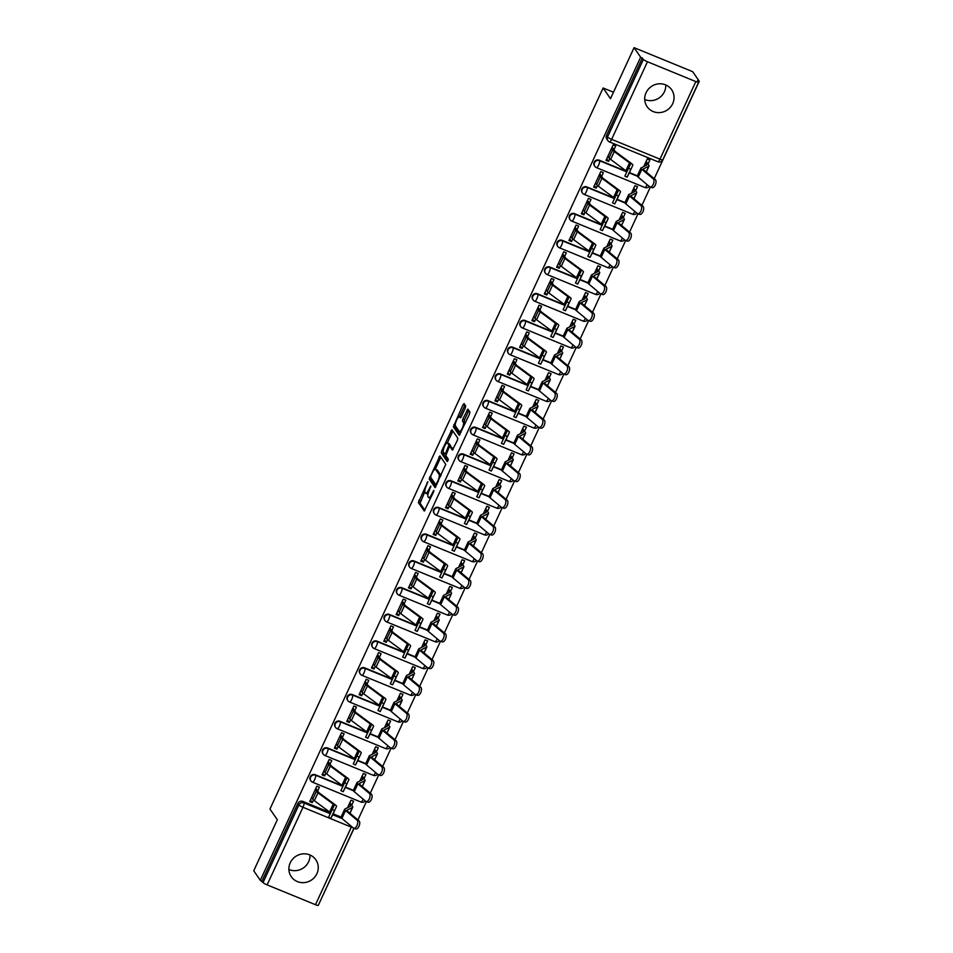 <?xml version="1.0" encoding="UTF-8"?>
<svg xmlns="http://www.w3.org/2000/svg" width="953" height="953" viewBox="0 0 953 953"><rect width="100%" height="100%" fill="white"/><g stroke="black" fill="none" stroke-linecap="round" stroke-linejoin="round"><path stroke-width="1.43" d="M427.837 481.658L418.355 502.517L424.264 511.058L433.555 491.927L433.829 490.39L432.031 493.583A6.004 1.549 -67.7 0 1 428.719 497.633A6.004 1.549 -67.7 0 1 428.505 497.454L428.016 496.751A6.004 1.549 -67.7 0 1 429.469 489.854L430.851 486.042L429.017 489.199A6.004 1.549 -67.7 0 1 425.693 493.249A6.004 1.549 -67.7 0 1 425.491 493.07L425.002 492.367A6.004 1.549 -67.7 0 1 426.456 485.482L427.837 481.658M646.051 92.751A14.914 14.2 145.5 0 0 647.099 106.665A14.914 14.2 145.5 0 0 660.453 112.537A14.914 14.2 145.5 0 0 672.699 103.674A14.914 14.2 145.5 0 0 671.662 89.761A14.914 14.2 145.5 0 0 658.297 83.876A14.914 14.2 145.5 0 0 646.051 92.751M665.79 84.948A14.914 14.2 -34.5 0 1 664.444 91.679A14.914 14.2 -34.5 0 1 644.705 99.469M290.248 862.787A14.914 14.2 145.5 0 0 291.284 876.7A14.914 14.2 145.5 0 0 304.65 882.573A14.914 14.2 145.5 0 0 316.896 873.71A14.914 14.2 145.5 0 0 315.848 859.797A14.914 14.2 145.5 0 0 302.494 853.912A14.914 14.2 145.5 0 0 290.248 862.787M309.987 854.984A14.914 14.2 -34.5 0 1 308.641 861.715A14.914 14.2 -34.5 0 1 288.902 869.505M465.255 408.122L465.707 405.966L464.075 403.584L462.967 404.799L453.354 426.789L459.263 435.318L469.46 414.221L469.912 412.065L467.863 409.135L462.908 418.891L462.455 421.047L463.444 422.465A5.015 1.298 -67.7 0 1 462.396 427.849A5.015 1.298 -67.7 0 1 459.453 431.614A5.015 1.298 -67.7 0 1 459.286 431.459L455.439 425.884A5.015 1.298 -67.7 0 1 456.475 420.499A5.015 1.298 -67.7 0 1 459.417 416.735A5.015 1.298 -67.7 0 1 459.596 416.89L460.299 417.867L461.335 416.604L465.255 408.122M260.312 880.334L253.736 870.78L277.323 819.747L269.961 809.037L603.13 87.986L610.492 98.683L634.079 47.65L640.654 57.204L260.312 880.334L263.052 882.526L298.897 804.94A3.824 3.645 -34.5 0 1 303.9 802.914L330.25 813.707M439.917 455.868L429.195 479.073L435.104 487.602L445.754 464.349L439.917 455.868M441.727 450.769L451.925 429.672L457.833 438.213L457.38 440.357L452.425 450.114L449.923 446.564L448.887 447.827L445.837 455.617L448.303 459.191L447.255 461.586L441.275 452.925L441.727 450.769L443.205 451.377M634.079 47.65L692.688 71.678L699.264 81.231L654.223 178.688M318.779 904.302L354.051 828.336M357.935 819.925L366.393 801.616M370.276 793.206L378.746 774.896M382.629 766.486L391.087 748.176M394.971 739.766L403.429 721.457M407.312 713.047L415.782 694.737M419.665 686.327L428.123 668.017M432.007 659.619L440.465 641.298M444.348 632.899L452.818 614.59M456.701 606.179L465.159 587.87M469.043 579.46L477.501 561.15M481.384 552.74L489.854 534.43M493.737 526.02L502.195 507.711M506.079 499.301L514.537 480.991M518.432 472.581L526.89 454.271M530.773 445.873L539.231 427.552M543.115 419.153L551.584 400.832M555.468 392.433L563.926 374.124M567.809 365.714L576.267 347.404M580.151 338.994L588.62 320.684M592.504 312.274L600.962 293.965M604.845 285.555L613.303 267.245M617.187 258.835L625.656 240.525M629.54 232.115L637.998 213.806M641.881 205.407L650.339 187.086M640.654 57.204L643.394 59.396A3.824 0.619 24.8 0 0 647.468 61.754L695.821 81.577A3.824 0.619 24.8 0 0 698.632 82.22A3.824 0.619 24.8 0 0 698.573 82.018L697.548 80.528L699.264 81.231M262.027 881.037L297.872 803.45A3.824 3.645 -34.5 0 1 302.875 801.425L330.417 812.718M333.121 813.826L341.043 817.066M318.231 905.147A3.824 0.619 -155.2 0 1 318.29 905.35A3.824 0.619 -155.2 0 1 315.479 904.707L267.126 884.884A3.824 0.619 -155.2 0 1 263.052 882.526M351.705 805.273L353.563 801.223L351.002 800.175L347.5 807.751M317.683 790.919L319.398 787.214L316.837 786.165L309.713 801.58L312.274 802.629L310.452 799.984M330.036 764.199L331.739 760.494L329.178 759.446L322.054 774.86L324.616 775.909L322.793 773.264M364.046 778.553L365.916 774.503L363.355 773.455L359.853 781.031M342.377 737.479L344.093 733.774L341.531 732.726L334.408 748.141L336.969 749.189L335.146 746.544M376.387 751.834L378.258 747.783L375.696 746.735L372.194 754.311M354.719 710.759L356.434 707.055L353.873 706.006L346.749 721.421L349.31 722.469L347.488 719.825M388.741 725.114L390.611 721.064L388.038 720.015L384.536 727.604M367.072 684.04L368.775 680.347L366.214 679.286L359.09 694.701L361.663 695.761L359.829 693.105M401.082 698.394L402.952 694.356L400.391 693.296L396.889 700.884M379.413 657.332L381.129 653.627L378.567 652.567L371.444 667.982L374.005 669.042L372.182 666.385M413.423 671.674L415.294 667.636L412.732 666.588L409.23 674.164M391.766 630.612L393.47 626.907L390.909 625.859L383.785 641.274L386.346 642.322L384.524 639.666M425.777 644.955L427.647 640.916L425.074 639.868L421.571 647.444M404.108 603.892L405.823 600.187L403.25 599.139L396.126 614.554L398.699 615.602L396.877 612.946M438.118 618.247L439.988 614.197L437.427 613.148L433.925 620.725M416.449 577.173L418.164 573.468L415.603 572.419L408.48 587.834L411.041 588.883L409.218 586.238M450.459 591.527L452.33 587.477L449.768 586.429L446.266 594.005M428.802 550.453L430.506 546.748L427.945 545.7L420.821 561.114L423.382 562.163L421.56 559.518M462.813 564.807L464.683 560.757L462.122 559.709L458.619 567.285M441.144 523.733L442.859 520.028L440.286 518.98L433.174 534.395L435.735 535.443L433.913 532.798M475.154 538.088L477.024 534.037L474.463 532.989L470.961 540.565M453.485 497.013L455.2 493.309L452.639 492.26L445.516 507.675L448.077 508.723L446.254 506.079M487.495 511.368L489.365 507.318L486.804 506.269L483.302 513.858M465.838 470.294L467.542 466.589L464.981 465.541L457.857 480.955L460.418 482.004L458.596 479.359M499.849 484.648L501.719 480.61L499.158 479.55L495.655 487.138M478.18 443.574L479.895 439.881L477.334 438.821L470.21 454.236L472.771 455.296L470.949 452.639M512.19 457.928L514.06 453.89L511.499 452.83L507.997 460.418M490.521 416.866L492.236 413.161L489.675 412.113L482.552 427.516L485.113 428.576L483.29 425.92M524.543 431.209L526.401 427.17L523.84 426.122L520.338 433.698M502.874 390.146L504.578 386.441L502.017 385.393L494.893 400.808L497.454 401.856L495.631 399.2M536.884 404.501L538.755 400.451L536.194 399.402L532.691 406.979M515.216 363.427L516.931 359.722L514.37 358.673L507.246 374.088L509.807 375.137L507.985 372.48M549.226 377.781L551.096 373.731L548.535 372.683L545.033 380.259M527.557 336.707L529.272 333.002L526.711 331.954L519.588 347.368L522.149 348.417L520.326 345.772M561.579 351.061L563.449 347.011L560.876 345.963L557.374 353.539M539.91 309.987L541.614 306.282L539.053 305.234L531.929 320.649L534.502 321.697L532.667 319.052M573.92 324.342L575.791 320.291L573.229 319.243L569.727 326.819M552.252 283.267L553.967 279.563L551.406 278.514L544.282 293.929L546.843 294.977L545.021 292.333M586.262 297.622L588.132 293.572L585.571 292.523L582.069 300.1M564.605 256.548L566.308 252.843L563.747 251.795L556.623 267.209L559.185 268.258L557.362 265.613M598.615 270.902L600.485 266.852L597.912 265.804L594.41 273.392M576.946 229.828L578.662 226.135L576.088 225.075L568.965 240.49L571.538 241.55L569.715 238.893M610.956 244.182L612.827 240.144L610.265 239.084L606.763 246.672M589.288 203.12L591.003 199.415L588.442 198.355L581.318 213.77L583.879 214.83L582.057 212.174M623.298 217.463L625.168 213.424L622.607 212.376L619.105 219.952M601.641 176.4L603.344 172.696L600.783 171.647L593.659 187.062L596.221 188.11L594.398 185.454M635.651 190.743L637.521 186.705L634.96 185.656L631.458 193.233M613.982 149.681L615.698 145.976L613.124 144.927L606.013 160.342L608.574 161.391L606.751 158.734M599.175 160.187L599.532 160.712A3.824 0.989 112.3 0 1 598.615 165.095A3.824 0.989 112.3 0 1 596.495 167.668A3.824 0.989 112.3 0 1 596.364 167.561A3.824 3.645 -34.5 0 1 594.803 166.31L594.434 165.774A3.824 3.645 145.5 0 1 599.175 160.187L626.717 171.48M629.409 172.588L637.331 175.828M586.822 186.907L587.191 187.431A3.824 0.989 112.3 0 1 586.262 191.815A3.824 0.989 112.3 0 1 584.153 194.388A3.824 0.989 112.3 0 1 584.022 194.281A3.824 3.645 -34.5 0 1 582.45 193.018L582.092 192.494A3.824 3.645 145.5 0 1 586.822 186.907L614.363 198.188M617.067 199.296L624.989 202.548M574.48 213.615L574.838 214.151A3.824 0.989 112.3 0 1 573.92 218.535A3.824 0.989 112.3 0 1 571.812 221.108A3.824 0.989 112.3 0 1 571.681 221.001A3.824 3.645 -34.5 0 1 570.108 219.738L569.751 219.214A3.824 3.645 145.5 0 1 574.48 213.615L602.022 224.908M604.726 226.016L612.648 229.268M562.127 240.335L562.496 240.871A3.824 0.989 112.3 0 1 561.579 245.255A3.824 0.989 112.3 0 1 559.459 247.828A3.824 0.989 112.3 0 1 559.328 247.72A3.824 3.645 -34.5 0 1 557.767 246.458L557.398 245.934A3.824 3.645 145.5 0 1 562.127 240.335L589.681 251.628M592.373 252.736L600.295 255.988M549.786 267.054L550.155 267.579A3.824 0.989 112.3 0 1 549.226 271.974A3.824 0.989 112.3 0 1 547.117 274.547A3.824 0.989 112.3 0 1 546.986 274.44A3.824 3.645 -34.5 0 1 545.414 273.177L545.056 272.653A3.824 3.645 145.5 0 1 549.786 267.054L577.327 278.347M580.032 279.455L587.953 282.707M537.444 293.774L537.802 294.298A3.824 0.989 112.3 0 1 536.884 298.694A3.824 0.989 112.3 0 1 534.776 301.267A3.824 0.989 112.3 0 1 534.645 301.148A3.824 3.645 -34.5 0 1 533.072 299.897L532.715 299.373A3.824 3.645 145.5 0 1 537.444 293.774L564.986 305.067M567.69 306.175L575.612 309.427M525.091 320.494L525.46 321.018A3.824 0.989 112.3 0 1 524.543 325.402A3.824 0.989 112.3 0 1 522.423 327.987A3.824 0.989 112.3 0 1 522.292 327.868A3.824 3.645 -34.5 0 1 520.731 326.617L520.362 326.081A3.824 3.645 145.5 0 1 525.091 320.494L552.633 331.787M555.337 332.895L563.259 336.135M512.75 347.214L513.119 347.738A3.824 0.989 112.3 0 1 512.19 352.122A3.824 0.989 112.3 0 1 510.081 354.707A3.824 0.989 112.3 0 1 509.95 354.587A3.824 3.645 -34.5 0 1 508.378 353.337L508.02 352.801A3.824 3.645 145.5 0 1 512.75 347.214L540.291 358.507M542.996 359.615L550.917 362.855M500.408 373.933L500.766 374.458A3.824 0.989 112.3 0 1 499.849 378.841A3.824 0.989 112.3 0 1 497.74 381.426A3.824 0.989 112.3 0 1 497.597 381.307A3.824 3.645 -34.5 0 1 496.036 380.056L495.667 379.52A3.824 3.645 145.5 0 1 500.408 373.933L527.95 385.226M530.642 386.334L538.576 389.574M488.055 400.653L488.424 401.177A3.824 0.989 112.3 0 1 487.495 405.561A3.824 0.989 112.3 0 1 485.387 408.134A3.824 0.989 112.3 0 1 485.256 408.027A3.824 3.645 -34.5 0 1 483.695 406.764L483.326 406.24A3.824 3.645 145.5 0 1 488.055 400.653L515.597 411.946M518.301 413.042L526.223 416.294M475.714 427.361L476.071 427.897A3.824 0.989 112.3 0 1 475.154 432.281A3.824 0.989 112.3 0 1 473.045 434.854A3.824 0.989 112.3 0 1 472.914 434.747A3.824 3.645 -34.5 0 1 471.342 433.484L470.985 432.96A3.824 3.645 145.5 0 1 475.714 427.361L503.255 438.654M505.96 439.762L513.881 443.014M463.372 454.081L463.73 454.617A3.824 0.989 112.3 0 1 462.813 459.001A3.824 0.989 112.3 0 1 460.704 461.574A3.824 0.989 112.3 0 1 460.561 461.466A3.824 3.645 -34.5 0 1 459.001 460.204L458.631 459.68A3.824 3.645 145.5 0 1 463.372 454.081L490.914 465.374M493.606 466.482L501.528 469.734M451.019 480.8L451.388 481.336A3.824 0.989 112.3 0 1 450.459 485.72A3.824 0.989 112.3 0 1 448.351 488.293A3.824 0.989 112.3 0 1 448.22 488.186A3.824 3.645 -34.5 0 1 446.659 486.923L446.29 486.399A3.824 3.645 145.5 0 1 451.019 480.8L478.561 492.093M481.265 493.201L489.187 496.453M438.678 507.52L439.035 508.044A3.824 0.989 112.3 0 1 438.118 512.44A3.824 0.989 112.3 0 1 436.009 515.013A3.824 0.989 112.3 0 1 435.878 514.906A3.824 3.645 -34.5 0 1 434.306 513.643L433.949 513.119A3.824 3.645 145.5 0 1 438.678 507.52L466.22 518.813M468.924 519.921L476.845 523.173M426.336 534.24L426.694 534.764A3.824 0.989 112.3 0 1 425.777 539.148A3.824 0.989 112.3 0 1 423.656 541.733A3.824 0.989 112.3 0 1 423.525 541.614A3.824 3.645 -34.5 0 1 421.965 540.363L421.595 539.839A3.824 3.645 145.5 0 1 426.336 534.24L453.878 545.533M456.57 546.641L464.492 549.893M413.983 560.96L414.352 561.484A3.824 0.989 112.3 0 1 413.423 565.868A3.824 0.989 112.3 0 1 411.315 568.453A3.824 0.989 112.3 0 1 411.184 568.333A3.824 3.645 -34.5 0 1 409.611 567.083L409.254 566.547A3.824 3.645 145.5 0 1 413.983 560.96L441.525 572.253M444.229 573.361L452.151 576.601M401.642 587.679L401.999 588.204A3.824 0.989 112.3 0 1 401.082 592.587A3.824 0.989 112.3 0 1 398.973 595.172A3.824 0.989 112.3 0 1 398.842 595.053A3.824 3.645 -34.5 0 1 397.27 593.802L396.913 593.266A3.824 3.645 145.5 0 1 401.642 587.679L429.184 598.972M431.888 600.08L439.809 603.32M389.289 614.399L389.658 614.923A3.824 0.989 112.3 0 1 388.741 619.307A3.824 0.989 112.3 0 1 386.62 621.88A3.824 0.989 112.3 0 1 386.489 621.773A3.824 3.645 -34.5 0 1 384.929 620.51L384.559 619.986A3.824 3.645 145.5 0 1 389.289 614.399L416.842 625.692M419.534 626.8L427.456 630.04M376.947 641.119L377.317 641.643A3.824 0.989 112.3 0 1 376.387 646.027A3.824 0.989 112.3 0 1 374.279 648.6A3.824 0.989 112.3 0 1 374.148 648.493A3.824 3.645 -34.5 0 1 372.575 647.23L372.218 646.706A3.824 3.645 145.5 0 1 376.947 641.119L404.489 652.4M407.193 653.508L415.115 656.76M364.606 667.827L364.963 668.363A3.824 0.989 112.3 0 1 364.046 672.747A3.824 0.989 112.3 0 1 361.937 675.32A3.824 0.989 112.3 0 1 361.806 675.212A3.824 3.645 -34.5 0 1 360.234 673.95L359.877 673.426A3.824 3.645 145.5 0 1 364.606 667.827L392.148 679.12M394.852 680.228L402.774 683.48M352.253 694.546L352.622 695.082A3.824 0.989 112.3 0 1 351.705 699.466A3.824 0.989 112.3 0 1 349.584 702.039A3.824 0.989 112.3 0 1 349.453 701.932A3.824 3.645 -34.5 0 1 347.893 700.669L347.523 700.145A3.824 3.645 145.5 0 1 352.253 694.546L379.794 705.839M382.498 706.947L390.42 710.199M339.911 721.266L340.281 721.79A3.824 0.989 112.3 0 1 339.351 726.186A3.824 0.989 112.3 0 1 337.243 728.759A3.824 0.989 112.3 0 1 337.112 728.652A3.824 3.645 -34.5 0 1 335.539 727.389L335.182 726.865A3.824 3.645 145.5 0 1 339.911 721.266L367.453 732.559M370.157 733.667L378.079 736.919M327.57 747.986L327.927 748.51A3.824 0.989 112.3 0 1 327.01 752.906A3.824 0.989 112.3 0 1 324.902 755.479A3.824 0.989 112.3 0 1 324.759 755.36A3.824 3.645 -34.5 0 1 323.198 754.109L322.829 753.585A3.824 3.645 145.5 0 1 327.57 747.986L355.112 759.279M357.804 760.387L365.738 763.639M315.217 774.706L315.586 775.23A3.824 0.989 112.3 0 1 314.657 779.614A3.824 0.989 112.3 0 1 312.548 782.199A3.824 0.989 112.3 0 1 312.417 782.079A3.824 3.645 -34.5 0 1 310.857 780.829L310.487 780.293A3.824 3.645 145.5 0 1 315.217 774.706L342.758 785.999M345.462 787.107L353.384 790.347M603.13 87.986L613.482 92.227M647.992 164.035L649.863 159.985L647.301 158.937L643.799 166.513M312.274 802.629L313.489 800.008M642.37 57.907L606.513 135.493A3.824 3.645 145.5 0 0 606.787 139.055L607.811 140.544A3.824 3.645 -34.5 0 1 607.537 136.982L643.394 59.396M324.616 775.909L325.831 773.288M336.969 749.189L338.184 746.568M349.31 722.469L350.525 719.849M361.663 695.761L362.867 693.129M374.005 669.042L375.22 666.409M386.346 642.322L387.561 639.689M398.699 615.602L399.903 612.982M411.041 588.883L412.256 586.262M423.382 562.163L424.597 559.542M435.735 535.443L436.939 532.822M448.077 508.723L449.292 506.103M460.418 482.004L461.633 479.383M472.771 455.296L473.986 452.663M485.113 428.576L486.328 425.943M497.454 401.856L498.669 399.236M509.807 375.137L511.022 372.516M522.149 348.417L523.364 345.796M534.502 321.697L535.705 319.076M546.843 294.977L548.058 292.357M559.185 268.258L560.4 265.637M571.538 241.55L572.741 238.917M583.879 214.83L585.094 212.197M596.221 188.11L597.436 185.478M608.574 161.391L609.777 158.77M427.194 493.773A6.004 1.549 -67.7 0 0 427.409 493.952A6.004 1.549 -67.7 0 0 428.088 493.785M424.812 491.772L420.07 503.22L424.99 510.379M431.185 478.025L430.899 479.764L435.831 486.923M440.834 457.202L435.247 469.21M430.959 475.726L430.637 477.239L435.759 484.684L437.665 481.396A6.004 1.549 -67.7 0 0 439.107 474.511L435.604 469.412A6.004 1.549 -67.7 0 0 435.402 469.245A6.004 1.549 -67.7 0 0 432.078 473.284L430.959 475.726M441.001 475.797A6.004 1.549 -67.7 0 0 440.822 475.202L439.107 474.511M435.402 469.245L437.105 469.936A6.004 1.549 -67.7 0 1 437.32 470.115L440.822 475.202M448.839 443.586A5.015 1.298 -67.7 0 1 449.066 443.61A5.015 1.298 -67.7 0 1 449.244 443.753L447.529 443.05A5.015 1.298 -67.7 0 0 447.362 442.907L452.604 431.638L450.888 430.935M453.151 449.435L451.543 447.255M447.934 460.811L442.978 453.628L441.275 452.925M449.066 443.61L447.362 442.907A5.015 1.298 -67.7 0 0 444.42 446.671A5.015 1.298 -67.7 0 0 443.371 452.044L444.801 454.069L445.837 452.806L448.887 445.015L447.529 443.05M450.531 446.814L450.59 445.718L448.887 445.015M449.244 443.753L450.59 445.718M443.276 451.841L442.978 453.628M460.99 432.162A5.015 1.298 -67.7 0 0 461.109 432.281L459.453 431.614M465.243 423.358A5.015 1.298 -67.7 0 0 465.147 423.168L463.444 422.465M468.852 410.517L464.623 419.594L464.171 421.75L465.147 423.168M455.355 425.705L455.057 427.48L459.989 434.639M464.993 404.918L459.477 416.759M359.031 820.843A4.396 2.216 109.3 0 1 359.15 825.894A4.396 2.216 109.3 0 1 355.755 828.931L353.73 828.217A4.396 2.216 -70.7 0 0 357.125 825.191A4.396 2.216 -70.7 0 0 357.006 820.128L359.031 820.843L347.571 811.229A7.076 1.144 24.8 0 1 346.916 810.288A7.076 1.144 24.8 0 1 347.023 810.181L352.574 807.405A12.044 1.942 -155.2 0 0 352.777 807.215A12.044 1.942 -155.2 0 0 352.598 806.583L349.87 802.617M349.239 804.01L350.382 805.666A9.554 1.537 -155.2 0 1 350.513 806.178A9.554 1.537 -155.2 0 1 350.359 806.321L344.807 809.097A9.554 1.537 24.8 0 0 344.652 809.252L341.019 817.126A9.554 1.537 24.8 0 0 341.901 818.401L353.36 828.002A4.396 2.216 -70.7 0 0 353.73 828.217M344.652 809.252A9.554 1.537 24.8 0 0 345.546 810.526L357.006 820.128M328.594 817.329L332.24 809.454L334.491 810.491L330.822 818.424L332.895 814.303A9.554 1.537 -155.2 0 1 332.895 814.291A9.554 1.537 -155.2 0 1 332.895 814.303L334.491 810.491M315.86 788.274L318.588 792.229A9.554 1.537 24.8 0 0 319.874 793.42L335.122 804.725A9.554 1.537 -155.2 0 1 336.54 806.417L332.895 814.291M311.583 797.53L312.727 799.198A12.044 1.942 24.8 0 0 314.347 800.699L329.595 811.992A7.076 1.144 -155.2 0 1 330.596 812.957M315.229 789.656L316.372 791.324A12.044 1.942 24.8 0 0 317.992 792.813L333.228 804.118A7.076 1.144 -155.2 0 1 334.289 805.368A7.076 1.144 -155.2 0 1 334.277 805.38L332.24 809.454M371.372 794.123A4.396 2.216 109.3 0 1 371.491 799.174A4.396 2.216 109.3 0 1 368.096 802.212L366.071 801.497A4.396 2.216 -70.7 0 0 369.466 798.471A4.396 2.216 -70.7 0 0 369.347 793.408L371.372 794.123L359.912 784.51A7.076 1.144 24.8 0 1 359.257 783.569A7.076 1.144 24.8 0 1 359.376 783.461L364.928 780.686A12.044 1.942 -155.2 0 0 365.118 780.507A12.044 1.942 -155.2 0 0 364.951 779.864L362.223 775.897M361.58 777.291L362.724 778.958A9.554 1.537 -155.2 0 1 362.855 779.459A9.554 1.537 -155.2 0 1 362.712 779.602L357.161 782.377A9.554 1.537 24.8 0 0 357.006 782.532L353.36 790.406A9.554 1.537 24.8 0 0 354.254 791.681L365.702 801.294A4.396 2.216 -70.7 0 0 366.071 801.497M357.006 782.532A9.554 1.537 24.8 0 0 357.887 783.807L369.347 793.408M383.714 767.403A4.396 2.216 109.3 0 1 383.845 772.466A4.396 2.216 109.3 0 1 380.438 775.492L378.412 774.777A4.396 2.216 -70.7 0 0 381.819 771.751A4.396 2.216 -70.7 0 0 381.688 766.688L383.714 767.403L372.254 757.802A7.076 1.144 24.8 0 1 371.599 756.849A7.076 1.144 24.8 0 1 371.718 756.742L377.269 753.966A12.044 1.942 -155.2 0 0 377.459 753.787A12.044 1.942 -155.2 0 0 377.293 753.144L374.565 749.189M373.921 750.571L375.077 752.239A9.554 1.537 -155.2 0 1 375.208 752.739A9.554 1.537 -155.2 0 1 375.053 752.882L369.502 755.669A9.554 1.537 24.8 0 0 369.347 755.812L365.702 763.687A9.554 1.537 24.8 0 0 366.595 764.961L378.055 774.575A4.396 2.216 -70.7 0 0 378.412 774.777M369.347 755.812A9.554 1.537 24.8 0 0 370.229 757.087L381.688 766.688M343.175 791.705L340.912 790.656L344.581 782.735L346.844 783.771L343.175 791.705L345.248 787.571A9.554 1.537 -155.2 0 1 345.248 787.583L346.844 783.771M328.213 761.554L330.941 765.509A9.554 1.537 24.8 0 0 332.216 766.7L347.464 778.005A9.554 1.537 -155.2 0 1 348.881 779.697A9.554 1.537 -155.2 0 1 348.881 779.709M323.925 770.81L325.068 772.478A12.044 1.942 24.8 0 0 326.688 773.979L341.936 785.284A7.076 1.144 -155.2 0 1 342.937 786.237M327.57 762.936L328.714 764.604A12.044 1.942 24.8 0 0 330.334 766.093L345.582 777.398A7.076 1.144 -155.2 0 1 346.63 778.649A7.076 1.144 -155.2 0 1 346.63 778.661L344.581 782.735M353.289 763.889L356.934 756.015L359.186 757.063L355.517 764.985L357.589 760.851A9.554 1.537 -155.2 0 1 357.589 760.863L359.186 757.063M340.555 734.834L343.283 738.789A9.554 1.537 24.8 0 0 344.569 739.981L359.817 751.286A9.554 1.537 -155.2 0 1 361.235 752.977A9.554 1.537 -155.2 0 1 361.223 752.989L357.589 760.851M336.278 744.09L337.422 745.758A12.044 1.942 24.8 0 0 339.042 747.259L354.29 758.564A7.076 1.144 -155.2 0 1 355.29 759.517M339.911 736.216L341.055 737.884A12.044 1.942 24.8 0 0 342.675 739.373L357.923 750.678A7.076 1.144 -155.2 0 1 358.971 751.941L356.934 756.015M396.067 740.684A4.396 2.216 109.3 0 1 396.186 745.746A4.396 2.216 109.3 0 1 392.791 748.772L390.766 748.057A4.396 2.216 -70.7 0 0 394.161 745.032A4.396 2.216 -70.7 0 0 394.042 739.969L396.067 740.684L384.607 731.082A7.076 1.144 24.8 0 1 383.952 730.129A7.076 1.144 24.8 0 1 384.059 730.022L389.61 727.246A12.044 1.942 -155.2 0 0 389.813 727.068A12.044 1.942 -155.2 0 0 389.634 726.424L386.906 722.469M386.275 723.851L387.418 725.519A9.554 1.537 -155.2 0 1 387.549 726.019A9.554 1.537 -155.2 0 1 387.394 726.174L381.843 728.95A9.554 1.537 24.8 0 0 381.688 729.093L378.055 736.967A9.554 1.537 24.8 0 0 378.937 738.241L390.396 747.855A4.396 2.216 -70.7 0 0 390.766 748.057M381.688 729.093A9.554 1.537 24.8 0 0 382.582 730.367L394.042 739.969M408.408 713.964A4.396 2.216 109.3 0 1 408.539 719.027A4.396 2.216 109.3 0 1 405.132 722.052L403.107 721.35A4.396 2.216 -70.7 0 0 406.514 718.312A4.396 2.216 -70.7 0 0 406.383 713.261L408.408 713.964L396.948 704.362A7.076 1.144 24.8 0 1 396.293 703.421A7.076 1.144 24.8 0 1 396.412 703.302L401.963 700.526A12.044 1.942 -155.2 0 0 402.154 700.348A12.044 1.942 -155.2 0 0 401.987 699.705L399.259 695.75M398.616 697.131L399.76 698.799A9.554 1.537 -155.2 0 1 399.903 699.299A9.554 1.537 -155.2 0 1 399.748 699.454L394.197 702.23A9.554 1.537 24.8 0 0 394.042 702.373L390.396 710.247A9.554 1.537 24.8 0 0 391.29 711.522L402.738 721.135A4.396 2.216 -70.7 0 0 403.107 721.35M394.042 702.373A9.554 1.537 24.8 0 0 394.923 703.648L406.383 713.261M420.749 687.244A4.396 2.216 109.3 0 1 420.881 692.307A4.396 2.216 109.3 0 1 417.474 695.333L415.448 694.63A4.396 2.216 -70.7 0 0 418.855 691.592A4.396 2.216 -70.7 0 0 418.724 686.541L420.749 687.244L409.302 677.643A7.076 1.144 24.8 0 1 408.634 676.701A7.076 1.144 24.8 0 1 408.754 676.594L414.305 673.807A12.044 1.942 -155.2 0 0 414.495 673.628A12.044 1.942 -155.2 0 0 414.329 672.985L411.601 669.03M410.957 670.412L412.113 672.079A9.554 1.537 -155.2 0 1 412.244 672.592A9.554 1.537 -155.2 0 1 412.089 672.735L406.538 675.51A9.554 1.537 24.8 0 0 406.383 675.653L402.75 683.539A9.554 1.537 24.8 0 0 403.631 684.814L415.091 694.415A4.396 2.216 -70.7 0 0 415.448 694.63M406.383 675.653A9.554 1.537 24.8 0 0 407.276 676.928L418.724 686.541M365.642 737.169L369.276 729.295L371.527 730.343L367.87 738.265L369.931 734.144A9.554 1.537 -155.2 0 1 369.931 734.144A9.554 1.537 -155.2 0 0 369.943 734.132M352.896 708.115L355.624 712.07A9.554 1.537 24.8 0 0 356.91 713.261L372.158 724.566A9.554 1.537 -155.2 0 1 373.576 726.257L371.527 730.343M348.619 717.383L349.763 719.038A12.044 1.942 24.8 0 0 351.383 720.539L366.631 731.844A7.076 1.144 -155.2 0 1 367.632 732.797M352.265 709.497L353.408 711.164A12.044 1.942 24.8 0 0 355.028 712.665L370.276 723.958A7.076 1.144 -155.2 0 1 371.325 725.221L369.276 729.295M373.576 726.257A9.554 1.537 -155.2 0 1 373.576 726.269L369.931 734.144L373.576 726.257M377.984 710.45L381.617 702.575L383.88 703.624L380.211 711.546L382.284 707.424A9.554 1.537 -155.2 0 1 382.284 707.424L383.88 703.624M365.249 681.395L367.977 685.362A9.554 1.537 24.8 0 0 369.264 686.541L384.5 697.846A9.554 1.537 -155.2 0 1 385.917 699.538A9.554 1.537 -155.2 0 1 385.917 699.55L382.284 707.424M360.961 690.663L362.116 692.319A12.044 1.942 24.8 0 0 363.736 693.82L378.972 705.125A7.076 1.144 -155.2 0 1 379.973 706.09M364.606 682.777L365.749 684.445A12.044 1.942 24.8 0 0 367.37 685.946L382.618 697.251A7.076 1.144 -155.2 0 1 383.666 698.501L381.617 702.575M390.325 683.742L393.97 675.856L396.222 676.904L392.553 684.838L394.625 680.704A9.554 1.537 -155.2 0 0 394.637 680.692M377.591 654.675L380.318 658.642A9.554 1.537 24.8 0 0 381.605 659.821L396.853 671.126A9.554 1.537 -155.2 0 1 398.271 672.818L396.222 676.904M373.314 663.943L374.458 665.611A12.044 1.942 24.8 0 0 376.078 667.1L391.326 678.405A7.076 1.144 -155.2 0 1 392.326 679.37M376.947 656.057L378.091 657.725A12.044 1.942 24.8 0 0 379.711 659.226L394.959 670.531A7.076 1.144 -155.2 0 1 396.007 671.782L393.97 675.856M398.271 672.818A9.554 1.537 -155.2 0 1 398.271 672.83L394.625 680.704L398.271 672.818M433.103 660.524A4.396 2.216 109.3 0 1 433.222 665.587A4.396 2.216 109.3 0 1 429.827 668.613L427.802 667.91A4.396 2.216 -70.7 0 0 431.197 664.872A4.396 2.216 -70.7 0 0 431.078 659.821L433.103 660.524L421.643 650.923A7.076 1.144 24.8 0 1 420.988 649.982A7.076 1.144 24.8 0 1 421.095 649.875L426.646 647.099A12.044 1.942 -155.2 0 0 426.849 646.908A12.044 1.942 -155.2 0 0 426.67 646.277L423.954 642.31M423.311 643.692L424.454 645.36A9.554 1.537 -155.2 0 1 424.585 645.872A9.554 1.537 -155.2 0 1 424.43 646.015L418.879 648.79A9.554 1.537 24.8 0 0 418.724 648.933L415.091 656.82A9.554 1.537 24.8 0 0 415.973 658.094L427.432 667.696A4.396 2.216 -70.7 0 0 427.802 667.91M418.724 648.933A9.554 1.537 24.8 0 0 419.618 650.208L431.078 659.821M402.678 657.022L406.312 649.136L408.563 650.184L404.906 658.118L406.967 653.996A9.554 1.537 -155.2 0 1 406.979 653.984A9.554 1.537 -155.2 0 1 406.967 653.996L408.563 650.184M389.932 627.956L392.66 631.922A9.554 1.537 24.8 0 0 393.946 633.102L409.194 644.407A9.554 1.537 -155.2 0 1 410.612 646.11L406.979 653.984M385.655 637.223L386.799 638.891A12.044 1.942 24.8 0 0 388.419 640.38L403.667 651.685A7.076 1.144 -155.2 0 1 404.668 652.65M389.3 629.349L390.444 631.005A12.044 1.942 24.8 0 0 392.064 632.506L407.312 643.811A7.076 1.144 -155.2 0 1 408.361 645.062A7.076 1.144 -155.2 0 1 408.361 645.074L406.312 649.136M445.444 633.816A4.396 2.216 109.3 0 1 445.575 638.867A4.396 2.216 109.3 0 1 442.168 641.905L440.143 641.19A4.396 2.216 -70.7 0 0 443.55 638.165A4.396 2.216 -70.7 0 0 443.419 633.102L445.444 633.816L433.984 624.203A7.076 1.144 24.8 0 1 433.329 623.262A7.076 1.144 24.8 0 1 433.448 623.155L438.999 620.379A12.044 1.942 -155.2 0 0 439.19 620.189A12.044 1.942 -155.2 0 0 439.023 619.557L436.295 615.59M435.652 616.972L436.796 618.64A9.554 1.537 -155.2 0 1 436.939 619.152A9.554 1.537 -155.2 0 1 436.784 619.295L431.232 622.071A9.554 1.537 24.8 0 0 431.078 622.214L427.432 630.1A9.554 1.537 24.8 0 0 428.326 631.374L439.786 640.976A4.396 2.216 -70.7 0 0 440.143 641.19M431.078 622.214A9.554 1.537 24.8 0 0 431.959 623.488L443.419 633.102M415.02 630.302L418.665 622.416L420.916 623.465L417.247 631.398L419.32 627.277A9.554 1.537 -155.2 0 1 419.32 627.265A9.554 1.537 -155.2 0 1 419.32 627.277L420.916 623.465M402.285 601.236L405.013 605.203A9.554 1.537 24.8 0 0 406.3 606.394L421.536 617.687A9.554 1.537 -155.2 0 1 422.965 619.39A9.554 1.537 -155.2 0 1 422.953 619.39L419.32 627.265M397.997 610.504L399.152 612.171A12.044 1.942 24.8 0 0 400.772 613.661L416.008 624.965A7.076 1.144 -155.2 0 1 417.009 625.93M401.642 602.63L402.785 604.285A12.044 1.942 24.8 0 0 404.406 605.786L419.654 617.091A7.076 1.144 -155.2 0 1 420.702 618.342A7.076 1.144 -155.2 0 1 420.702 618.354L418.665 622.416M457.785 607.097A4.396 2.216 109.3 0 1 457.916 612.148A4.396 2.216 109.3 0 1 454.51 615.185L452.484 614.471A4.396 2.216 -70.7 0 0 455.891 611.445A4.396 2.216 -70.7 0 0 455.76 606.382L457.785 607.097L446.338 597.483A7.076 1.144 24.8 0 1 445.682 596.542A7.076 1.144 24.8 0 1 445.79 596.435L451.341 593.659A12.044 1.942 -155.2 0 0 451.531 593.469A12.044 1.942 -155.2 0 0 451.365 592.837L448.637 588.871M448.005 590.264L449.149 591.92A9.554 1.537 -155.2 0 1 449.28 592.432A9.554 1.537 -155.2 0 1 449.125 592.575L443.574 595.351A9.554 1.537 24.8 0 0 443.419 595.494L439.786 603.38A9.554 1.537 24.8 0 0 440.667 604.655L452.127 614.256A4.396 2.216 -70.7 0 0 452.484 614.471M443.419 595.494A9.554 1.537 24.8 0 0 444.312 596.781L455.76 606.382M429.589 604.678L427.337 603.63L431.006 595.708L433.258 596.745L429.589 604.678L431.661 600.557A9.554 1.537 -155.2 0 1 431.661 600.545A9.554 1.537 -155.2 0 1 431.661 600.557L433.258 596.745M414.626 574.516L417.354 578.483A9.554 1.537 24.8 0 0 418.641 579.674L433.889 590.979A9.554 1.537 -155.2 0 1 435.307 592.671L431.661 600.545M410.35 583.784L411.493 585.452A12.044 1.942 24.8 0 0 413.114 586.941L428.362 598.246A7.076 1.144 -155.2 0 1 429.362 599.211M413.983 575.91L415.139 577.578A12.044 1.942 24.8 0 0 416.759 579.067L431.995 590.372A7.076 1.144 -155.2 0 1 433.055 591.622A7.076 1.144 -155.2 0 1 433.043 591.634L431.006 595.708M470.139 580.377A4.396 2.216 109.3 0 1 470.258 585.428A4.396 2.216 109.3 0 1 466.863 588.466L464.838 587.751A4.396 2.216 -70.7 0 0 468.233 584.725A4.396 2.216 -70.7 0 0 468.114 579.662L470.139 580.377L458.679 570.764A7.076 1.144 24.8 0 1 458.024 569.823A7.076 1.144 24.8 0 1 458.131 569.715L463.694 566.94A12.044 1.942 -155.2 0 0 463.885 566.761A12.044 1.942 -155.2 0 0 463.718 566.118L460.99 562.151M460.347 563.545L461.49 565.2A9.554 1.537 -155.2 0 1 461.621 565.713A9.554 1.537 -155.2 0 1 461.466 565.856L455.915 568.631A9.554 1.537 24.8 0 0 455.772 568.786L452.127 576.66A9.554 1.537 24.8 0 0 453.009 577.935L464.468 587.548A4.396 2.216 -70.7 0 0 464.838 587.751M455.772 568.786A9.554 1.537 24.8 0 0 456.654 570.061L468.114 579.662M439.714 576.863L443.348 568.989L445.611 570.025L441.942 577.959L444.003 573.837A9.554 1.537 -155.2 0 0 444.015 573.825L445.611 570.025M426.968 547.808L429.696 551.763A9.554 1.537 24.8 0 0 430.982 552.954L446.23 564.259A9.554 1.537 -155.2 0 1 447.648 565.951A9.554 1.537 -155.2 0 1 447.648 565.963L444.003 573.837M422.691 557.064L423.835 558.732A12.044 1.942 24.8 0 0 425.455 560.233L440.703 571.538A7.076 1.144 -155.2 0 1 441.704 572.491M426.336 549.19L427.48 550.858A12.044 1.942 24.8 0 0 429.1 552.347L444.348 563.652A7.076 1.144 -155.2 0 1 445.396 564.903A7.076 1.144 -155.2 0 1 445.396 564.915L443.348 568.989M482.48 553.657A4.396 2.216 109.3 0 1 482.611 558.72A4.396 2.216 109.3 0 1 479.204 561.746L477.179 561.031A4.396 2.216 -70.7 0 0 480.586 558.005A4.396 2.216 -70.7 0 0 480.455 552.943L482.48 553.657L471.02 544.044A7.076 1.144 24.8 0 1 470.365 543.103A7.076 1.144 24.8 0 1 470.484 542.996L476.035 540.22A12.044 1.942 -155.2 0 0 476.226 540.041A12.044 1.942 -155.2 0 0 476.059 539.398L473.331 535.431M472.688 536.825L473.832 538.493A9.554 1.537 -155.2 0 1 473.975 538.993A9.554 1.537 -155.2 0 1 473.82 539.136L468.268 541.923A9.554 1.537 24.8 0 0 468.114 542.066L464.468 549.941A9.554 1.537 24.8 0 0 465.362 551.215L476.822 560.829A4.396 2.216 -70.7 0 0 477.179 561.031M468.114 542.066A9.554 1.537 24.8 0 0 468.995 543.341L480.455 552.943M452.056 550.143L455.701 542.269L457.952 543.305L454.283 551.239L456.356 547.117A9.554 1.537 -155.2 0 0 456.356 547.105L457.952 543.305M439.321 521.088L442.049 525.043A9.554 1.537 24.8 0 0 443.336 526.235L458.572 537.54A9.554 1.537 -155.2 0 1 460.001 539.231A9.554 1.537 -155.2 0 1 459.989 539.243L456.356 547.117M435.033 530.344L436.188 532.012A12.044 1.942 24.8 0 0 437.808 533.513L453.044 544.818A7.076 1.144 -155.2 0 1 454.057 545.771M438.678 522.47L439.821 524.138A12.044 1.942 24.8 0 0 441.442 525.627L456.69 536.932A7.076 1.144 -155.2 0 1 457.738 538.195L455.701 542.269M494.833 526.938A4.396 2.216 109.3 0 1 494.952 532A4.396 2.216 109.3 0 1 491.557 535.026L489.532 534.311A4.396 2.216 -70.7 0 0 492.927 531.286A4.396 2.216 -70.7 0 0 492.808 526.223L494.833 526.938L483.374 517.336A7.076 1.144 24.8 0 1 482.718 516.383A7.076 1.144 24.8 0 1 482.826 516.276L488.377 513.5A12.044 1.942 -155.2 0 0 488.567 513.322A12.044 1.942 -155.2 0 0 488.401 512.678L485.673 508.723M485.041 510.105L486.185 511.773A9.554 1.537 -155.2 0 1 486.316 512.273A9.554 1.537 -155.2 0 1 486.161 512.416L480.61 515.204A9.554 1.537 24.8 0 0 480.455 515.347L476.822 523.221A9.554 1.537 24.8 0 0 477.703 524.495L489.163 534.109A4.396 2.216 -70.7 0 0 489.532 534.311M480.455 515.347A9.554 1.537 24.8 0 0 481.348 516.621L492.808 526.223M464.397 523.423L468.042 515.549L470.294 516.597L466.625 524.519L468.697 520.398A9.554 1.537 -155.2 0 1 468.697 520.398L470.294 516.597M451.662 494.369L454.39 498.324A9.554 1.537 24.8 0 0 455.677 499.515L470.925 510.82A9.554 1.537 -155.2 0 1 472.343 512.511A9.554 1.537 -155.2 0 1 472.343 512.523L468.697 520.398M447.386 503.637L448.529 505.293A12.044 1.942 24.8 0 0 450.15 506.793L465.398 518.098A7.076 1.144 -155.2 0 1 466.398 519.051M451.019 495.751L452.175 497.418A12.044 1.942 24.8 0 0 453.795 498.907L469.031 510.212A7.076 1.144 -155.2 0 1 470.091 511.475A7.076 1.144 -155.2 0 1 470.079 511.475L468.042 515.549M507.175 500.218A4.396 2.216 109.3 0 1 507.294 505.281A4.396 2.216 109.3 0 1 503.899 508.306L501.874 507.592A4.396 2.216 -70.7 0 0 505.269 504.566A4.396 2.216 -70.7 0 0 505.15 499.515L507.175 500.218L495.715 490.616A7.076 1.144 24.8 0 1 495.06 489.663A7.076 1.144 24.8 0 1 495.179 489.556L500.73 486.78A12.044 1.942 -155.2 0 0 500.921 486.602A12.044 1.942 -155.2 0 0 500.754 485.959L498.026 482.004M497.383 483.385L498.526 485.053A9.554 1.537 -155.2 0 1 498.657 485.553A9.554 1.537 -155.2 0 1 498.514 485.708L492.951 488.484A9.554 1.537 24.8 0 0 492.808 488.627L489.163 496.501A9.554 1.537 24.8 0 0 490.045 497.776L501.504 507.389A4.396 2.216 -70.7 0 0 501.874 507.592M492.808 488.627A9.554 1.537 24.8 0 0 493.69 489.902L505.15 499.515M476.75 496.704L480.383 488.829L482.647 489.878L478.978 497.8L481.039 493.678A9.554 1.537 -155.2 0 1 481.051 493.678A9.554 1.537 -155.2 0 1 481.039 493.678L482.647 489.878M464.016 467.649L466.732 471.604A9.554 1.537 24.8 0 0 468.018 472.795L483.266 484.1A9.554 1.537 -155.2 0 1 484.684 485.792A9.554 1.537 -155.2 0 1 484.684 485.804L481.051 493.678M459.727 476.917L460.871 478.573A12.044 1.942 24.8 0 0 462.491 480.074L477.739 491.379A7.076 1.144 -155.2 0 1 478.74 492.332M463.372 469.031L464.516 470.699A12.044 1.942 24.8 0 0 466.136 472.2L481.384 483.505A7.076 1.144 -155.2 0 1 482.432 484.755L480.383 488.829M519.516 473.498A4.396 2.216 109.3 0 1 519.647 478.561A4.396 2.216 109.3 0 1 516.24 481.587L514.215 480.884A4.396 2.216 -70.7 0 0 517.622 477.846A4.396 2.216 -70.7 0 0 517.491 472.795L519.516 473.498L508.056 463.897A7.076 1.144 24.8 0 1 507.401 462.955A7.076 1.144 24.8 0 1 507.52 462.848L513.071 460.061A12.044 1.942 -155.2 0 0 513.262 459.882A12.044 1.942 -155.2 0 0 513.095 459.239L510.367 455.284M509.724 456.666L510.879 458.333A9.554 1.537 -155.2 0 1 511.011 458.834A9.554 1.537 -155.2 0 1 510.856 458.989L505.304 461.764A9.554 1.537 24.8 0 0 505.15 461.907L501.504 469.781A9.554 1.537 24.8 0 0 502.398 471.068L513.858 480.669A4.396 2.216 -70.7 0 0 514.215 480.884M505.15 461.907A9.554 1.537 24.8 0 0 506.031 463.182L517.491 472.795M489.092 469.996L492.737 462.11L494.988 463.158L491.319 471.08L493.392 466.958A9.554 1.537 -155.2 0 1 493.392 466.958L494.988 463.158M476.357 440.929L479.085 444.896A9.554 1.537 24.8 0 0 480.372 446.075L495.608 457.38A9.554 1.537 -155.2 0 1 497.037 459.072A9.554 1.537 -155.2 0 1 497.025 459.084M472.08 450.197L473.224 451.853A12.044 1.942 24.8 0 0 474.844 453.354L490.092 464.659A7.076 1.144 -155.2 0 1 491.093 465.624M475.714 442.311L476.857 443.979A12.044 1.942 24.8 0 0 478.477 445.48L493.725 456.785A7.076 1.144 -155.2 0 1 494.774 458.036L492.737 462.11M531.869 446.778A4.396 2.216 109.3 0 1 531.988 451.841A4.396 2.216 109.3 0 1 528.593 454.867L526.568 454.164A4.396 2.216 -70.7 0 0 529.963 451.126A4.396 2.216 -70.7 0 0 529.844 446.075L531.869 446.778L520.409 437.177A7.076 1.144 24.8 0 1 519.754 436.236A7.076 1.144 24.8 0 1 519.861 436.129L525.413 433.353A12.044 1.942 -155.2 0 0 525.615 433.162A12.044 1.942 -155.2 0 0 525.437 432.519L522.709 428.564M522.077 429.946L523.221 431.614A9.554 1.537 -155.2 0 1 523.352 432.126A9.554 1.537 -155.2 0 1 523.197 432.269L517.646 435.044A9.554 1.537 24.8 0 0 517.491 435.187L513.858 443.074A9.554 1.537 24.8 0 0 514.739 444.348L526.199 453.95A4.396 2.216 -70.7 0 0 526.568 454.164M517.491 435.187A9.554 1.537 24.8 0 0 518.384 436.462L529.844 446.075M501.433 443.276L505.078 435.39L507.33 436.438L503.66 444.372L505.733 440.238A9.554 1.537 -155.2 0 1 505.733 440.238L507.33 436.438M488.698 414.21L491.426 418.176A9.554 1.537 24.8 0 0 492.713 419.356L507.961 430.661A9.554 1.537 -155.2 0 1 509.378 432.364L505.733 440.238M484.422 423.477L485.565 425.145A12.044 1.942 24.8 0 0 487.186 426.634L502.434 437.939A7.076 1.144 -155.2 0 1 503.434 438.904M488.067 415.591L489.211 417.259A12.044 1.942 24.8 0 0 490.831 418.76L506.067 430.065A7.076 1.144 -155.2 0 1 507.127 431.316A7.076 1.144 -155.2 0 1 507.115 431.316L505.078 435.39M544.211 420.07A4.396 2.216 109.3 0 1 544.33 425.121A4.396 2.216 109.3 0 1 540.935 428.147L538.91 427.444A4.396 2.216 -70.7 0 0 542.305 424.407A4.396 2.216 -70.7 0 0 542.186 419.356L544.211 420.07L532.751 410.457A7.076 1.144 24.8 0 1 532.096 409.516A7.076 1.144 24.8 0 1 532.215 409.409L537.766 406.633A12.044 1.942 -155.2 0 0 537.957 406.443A12.044 1.942 -155.2 0 0 537.79 405.811L535.062 401.844M534.419 403.226L535.562 404.894A9.554 1.537 -155.2 0 1 535.693 405.406A9.554 1.537 -155.2 0 1 535.55 405.549L529.999 408.325A9.554 1.537 24.8 0 0 529.844 408.468L526.199 416.354A9.554 1.537 24.8 0 0 527.092 417.628L538.54 427.23A4.396 2.216 -70.7 0 0 538.91 427.444M529.844 408.468A9.554 1.537 24.8 0 0 530.726 409.742L542.186 419.356M513.786 416.556L517.419 408.67L519.683 409.719L516.014 417.652L518.087 413.531A9.554 1.537 -155.2 0 1 518.087 413.531A9.554 1.537 -155.2 0 0 518.087 413.507M501.052 387.49L503.78 391.457A9.554 1.537 24.8 0 0 505.054 392.636L520.302 403.941A9.554 1.537 -155.2 0 1 521.72 405.644L519.683 409.719M496.763 396.758L497.907 398.425A12.044 1.942 24.8 0 0 499.527 399.915L514.775 411.219A7.076 1.144 -155.2 0 1 515.776 412.184M500.408 388.884L501.552 390.539A12.044 1.942 24.8 0 0 503.172 392.04L518.42 403.345A7.076 1.144 -155.2 0 1 519.468 404.596A7.076 1.144 -155.2 0 1 519.468 404.608L517.419 408.67M521.72 405.644L518.087 413.531L521.72 405.644M556.552 393.351A4.396 2.216 109.3 0 1 556.683 398.402A4.396 2.216 109.3 0 1 553.276 401.439L551.251 400.725A4.396 2.216 -70.7 0 0 554.658 397.699A4.396 2.216 -70.7 0 0 554.527 392.636L556.552 393.351L545.092 383.737A7.076 1.144 24.8 0 1 544.437 382.796A7.076 1.144 24.8 0 1 544.556 382.689L550.107 379.913A12.044 1.942 -155.2 0 0 550.298 379.723A12.044 1.942 -155.2 0 0 550.131 379.091L547.403 375.125M546.76 376.518L547.915 378.174A9.554 1.537 -155.2 0 1 548.046 378.686A9.554 1.537 -155.2 0 1 547.892 378.829L542.34 381.605A9.554 1.537 24.8 0 0 542.186 381.748L538.54 389.634A9.554 1.537 24.8 0 0 539.434 390.909L550.894 400.51A4.396 2.216 -70.7 0 0 551.251 400.725M542.186 381.748A9.554 1.537 24.8 0 0 543.067 383.035L554.527 392.636M526.127 389.837L529.773 381.962L532.024 382.999L528.355 390.933L530.428 386.799A9.554 1.537 -155.2 0 1 530.428 386.811L532.024 382.999M513.393 360.77L516.121 364.737A9.554 1.537 24.8 0 0 517.408 365.928L532.656 377.233A9.554 1.537 -155.2 0 1 534.073 378.925A9.554 1.537 -155.2 0 1 534.061 378.925M509.116 370.038L510.26 371.706A12.044 1.942 24.8 0 0 511.88 373.195L527.128 384.5A7.076 1.144 -155.2 0 1 528.129 385.465M512.75 362.164L513.893 363.82A12.044 1.942 24.8 0 0 515.513 365.321L530.761 376.626A7.076 1.144 -155.2 0 1 531.81 377.876A7.076 1.144 -155.2 0 1 531.81 377.888L529.773 381.962M568.905 366.631A4.396 2.216 109.3 0 1 569.024 371.682A4.396 2.216 109.3 0 1 565.629 374.72L563.604 374.005A4.396 2.216 -70.7 0 0 566.999 370.979A4.396 2.216 -70.7 0 0 566.88 365.916L568.905 366.631L557.445 357.018A7.076 1.144 24.8 0 1 556.79 356.077A7.076 1.144 24.8 0 1 556.897 355.969L562.449 353.194A12.044 1.942 -155.2 0 0 562.651 353.003A12.044 1.942 -155.2 0 0 562.473 352.372L559.745 348.405M559.113 349.799L560.257 351.454A9.554 1.537 -155.2 0 1 560.388 351.967A9.554 1.537 -155.2 0 1 560.233 352.11L554.682 354.885A9.554 1.537 24.8 0 0 554.527 355.04L550.894 362.914A9.554 1.537 24.8 0 0 551.775 364.189L563.235 373.79A4.396 2.216 -70.7 0 0 563.604 374.005M554.527 355.04A9.554 1.537 24.8 0 0 555.42 356.315L566.88 365.916M538.481 363.117L542.114 355.243L544.366 356.279L540.708 364.213L542.769 360.091A9.554 1.537 -155.2 0 0 542.781 360.079L544.366 356.279M525.734 334.062L528.462 338.017A9.554 1.537 24.8 0 0 529.749 339.208L544.997 350.513A9.554 1.537 -155.2 0 1 546.414 352.205L542.769 360.091M521.458 343.318L522.601 344.986A12.044 1.942 24.8 0 0 524.221 346.487L539.469 357.78A7.076 1.144 -155.2 0 1 540.47 358.745M525.103 335.444L526.247 337.112A12.044 1.942 24.8 0 0 527.867 338.601L543.115 349.906A7.076 1.144 -155.2 0 1 544.163 351.157A7.076 1.144 -155.2 0 1 544.163 351.169L542.114 355.243M581.247 339.911A4.396 2.216 109.3 0 1 581.378 344.962A4.396 2.216 109.3 0 1 577.971 348L575.946 347.285A4.396 2.216 -70.7 0 0 579.353 344.259A4.396 2.216 -70.7 0 0 579.221 339.197L581.247 339.911L569.787 330.298A7.076 1.144 24.8 0 1 569.132 329.357A7.076 1.144 24.8 0 1 569.251 329.25L574.802 326.474A12.044 1.942 -155.2 0 0 574.993 326.295A12.044 1.942 -155.2 0 0 574.826 325.652L572.098 321.685M571.455 323.079L572.598 324.747A9.554 1.537 -155.2 0 1 572.741 325.247A9.554 1.537 -155.2 0 1 572.586 325.39L567.035 328.166A9.554 1.537 24.8 0 0 566.88 328.32L563.235 336.195A9.554 1.537 24.8 0 0 564.128 337.469L575.576 347.083A4.396 2.216 -70.7 0 0 575.946 347.285M566.88 328.32A9.554 1.537 24.8 0 0 567.762 329.595L579.221 339.197M550.822 336.397L554.455 328.523L556.719 329.559L553.05 337.493L555.122 333.359A9.554 1.537 -155.2 0 1 555.122 333.371L556.719 329.559M538.088 307.342L540.816 311.297A9.554 1.537 24.8 0 0 542.102 312.489L557.338 323.794A9.554 1.537 -155.2 0 1 558.756 325.485A9.554 1.537 -155.2 0 1 558.756 325.497L555.122 333.359M533.799 316.599L534.955 318.266A12.044 1.942 24.8 0 0 536.575 319.767L551.811 331.072A7.076 1.144 -155.2 0 1 552.811 332.025M537.444 308.724L538.588 310.392A12.044 1.942 24.8 0 0 540.208 311.881L555.456 323.186A7.076 1.144 -155.2 0 1 556.504 324.449L554.455 328.523M593.588 313.192A4.396 2.216 109.3 0 1 593.719 318.254A4.396 2.216 109.3 0 1 590.312 321.28L588.287 320.565A4.396 2.216 -70.7 0 0 591.694 317.54A4.396 2.216 -70.7 0 0 591.563 312.477L593.588 313.192L582.14 303.59A7.076 1.144 24.8 0 1 581.473 302.637A7.076 1.144 24.8 0 1 581.592 302.53L587.143 299.754A12.044 1.942 -155.2 0 0 587.334 299.576A12.044 1.942 -155.2 0 0 587.167 298.932L584.439 294.977M583.796 296.359L584.951 298.027A9.554 1.537 -155.2 0 1 585.082 298.527A9.554 1.537 -155.2 0 1 584.928 298.67L579.376 301.458A9.554 1.537 24.8 0 0 579.221 301.601L575.588 309.475A9.554 1.537 24.8 0 0 576.47 310.749L587.93 320.363A4.396 2.216 -70.7 0 0 588.287 320.565M579.221 301.601A9.554 1.537 24.8 0 0 580.115 302.875L591.563 312.477M563.163 309.677L566.809 301.803L569.06 302.851L565.391 310.773L567.464 306.652A9.554 1.537 -155.2 0 1 567.464 306.64A9.554 1.537 -155.2 0 1 567.464 306.652L569.06 302.851M550.429 280.623L553.157 284.578A9.554 1.537 24.8 0 0 554.443 285.769L569.691 297.074A9.554 1.537 -155.2 0 1 571.109 298.765A9.554 1.537 -155.2 0 1 571.109 298.777L567.464 306.64M546.152 289.879L547.296 291.547A12.044 1.942 24.8 0 0 548.916 293.047L564.164 304.352A7.076 1.144 -155.2 0 1 565.165 305.305M549.786 282.005L550.929 283.672A12.044 1.942 24.8 0 0 552.549 285.161L567.797 296.466A7.076 1.144 -155.2 0 1 568.846 297.729L566.809 301.803M605.941 286.472A4.396 2.216 109.3 0 1 606.06 291.535A4.396 2.216 109.3 0 1 602.665 294.56L600.64 293.846A4.396 2.216 -70.7 0 0 604.035 290.82A4.396 2.216 -70.7 0 0 603.916 285.757L605.941 286.472L594.481 276.87A7.076 1.144 24.8 0 1 593.826 275.917A7.076 1.144 24.8 0 1 593.933 275.81L599.485 273.034A12.044 1.942 -155.2 0 0 599.687 272.856A12.044 1.942 -155.2 0 0 599.508 272.213L596.792 268.258M596.149 269.639L597.293 271.307A9.554 1.537 -155.2 0 1 597.424 271.808A9.554 1.537 -155.2 0 1 597.269 271.962L591.718 274.738A9.554 1.537 24.8 0 0 591.563 274.881L587.93 282.755A9.554 1.537 24.8 0 0 588.811 284.03L600.271 293.643A4.396 2.216 -70.7 0 0 600.64 293.846M591.563 274.881A9.554 1.537 24.8 0 0 592.456 276.156L603.916 285.757M575.517 282.958L579.15 275.083L581.401 276.132L577.744 284.054L579.805 279.932A9.554 1.537 -155.2 0 0 579.817 279.932A9.554 1.537 -155.2 0 1 579.817 279.932L583.45 272.046A9.554 1.537 -155.2 0 1 583.45 272.058L581.401 276.132M562.77 253.903L565.498 257.858A9.554 1.537 24.8 0 0 566.785 259.049L582.033 270.354A9.554 1.537 -155.2 0 1 583.45 272.046M558.494 263.171L559.637 264.827A12.044 1.942 24.8 0 0 561.257 266.328L576.505 277.633A7.076 1.144 -155.2 0 1 577.506 278.586M562.139 255.285L563.283 256.953A12.044 1.942 24.8 0 0 564.903 258.454L580.151 269.747A7.076 1.144 -155.2 0 1 581.199 271.009L579.15 275.083M618.283 259.752A4.396 2.216 109.3 0 1 618.414 264.815A4.396 2.216 109.3 0 1 615.007 267.841L612.982 267.138A4.396 2.216 -70.7 0 0 616.388 264.1A4.396 2.216 -70.7 0 0 616.257 259.049L618.283 259.752L606.823 250.151A7.076 1.144 24.8 0 1 606.168 249.209A7.076 1.144 24.8 0 1 606.287 249.09L611.838 246.315A12.044 1.942 -155.2 0 0 612.029 246.136A12.044 1.942 -155.2 0 0 611.862 245.493L609.134 241.538M608.49 242.92L609.634 244.587A9.554 1.537 -155.2 0 1 609.777 245.088A9.554 1.537 -155.2 0 1 609.622 245.243L604.071 248.018A9.554 1.537 24.8 0 0 603.916 248.161L600.271 256.035A9.554 1.537 24.8 0 0 601.164 257.31L612.612 266.923A4.396 2.216 -70.7 0 0 612.982 267.138M603.916 248.161A9.554 1.537 24.8 0 0 604.798 249.436L616.257 259.049M587.858 256.238L591.503 248.364L593.755 249.412L590.086 257.334L592.158 253.212A9.554 1.537 -155.2 0 1 592.158 253.212L593.755 249.412M575.124 227.183L577.852 231.15A9.554 1.537 24.8 0 0 579.138 232.329L594.374 243.634A9.554 1.537 -155.2 0 1 595.804 245.326A9.554 1.537 -155.2 0 1 595.792 245.338L592.158 253.212M570.835 236.451L571.991 238.107A12.044 1.942 24.8 0 0 573.611 239.608L588.847 250.913A7.076 1.144 -155.2 0 1 589.847 251.878M574.48 228.565L575.624 230.233A12.044 1.942 24.8 0 0 577.244 231.734L592.492 243.039A7.076 1.144 -155.2 0 1 593.54 244.29L591.503 248.364M630.624 233.032A4.396 2.216 109.3 0 1 630.755 238.095A4.396 2.216 109.3 0 1 627.348 241.121L625.323 240.418A4.396 2.216 -70.7 0 0 628.73 237.38A4.396 2.216 -70.7 0 0 628.599 232.329L630.624 233.032L619.176 223.431A7.076 1.144 24.8 0 1 618.521 222.49A7.076 1.144 24.8 0 1 618.628 222.383L624.179 219.595A12.044 1.942 -155.2 0 0 624.37 219.416A12.044 1.942 -155.2 0 0 624.203 218.773L621.475 214.818M620.844 216.2L621.987 217.868A9.554 1.537 -155.2 0 1 622.118 218.38A9.554 1.537 -155.2 0 1 621.964 218.523L616.412 221.299A9.554 1.537 24.8 0 0 616.257 221.441L612.624 229.328A9.554 1.537 24.8 0 0 613.506 230.602L624.965 240.204A4.396 2.216 -70.7 0 0 625.323 240.418M616.257 221.441A9.554 1.537 24.8 0 0 617.151 222.716L628.599 232.329M600.199 229.53L603.845 221.644L606.096 222.692L602.427 230.626L604.5 226.492A9.554 1.537 -155.2 0 0 604.512 226.48M587.465 200.464L590.193 204.43A9.554 1.537 24.8 0 0 591.479 205.61L606.727 216.915A9.554 1.537 -155.2 0 1 608.145 218.606L606.096 222.692M583.188 209.731L584.332 211.399A12.044 1.942 24.8 0 0 585.952 212.888L601.2 224.193A7.076 1.144 -155.2 0 1 602.201 225.158M586.822 201.845L587.977 203.513A12.044 1.942 24.8 0 0 589.597 205.014L604.833 216.319A7.076 1.144 -155.2 0 1 605.894 217.57A7.076 1.144 -155.2 0 1 605.882 217.57L603.845 221.644M608.145 218.606A9.554 1.537 -155.2 0 1 608.145 218.618L604.5 226.492L608.145 218.606M642.977 206.313A4.396 2.216 109.3 0 1 643.096 211.375A4.396 2.216 109.3 0 1 639.701 214.401L637.676 213.698A4.396 2.216 -70.7 0 0 641.071 210.661A4.396 2.216 -70.7 0 0 640.952 205.61L642.977 206.313L631.517 196.711A7.076 1.144 24.8 0 1 630.862 195.77A7.076 1.144 24.8 0 1 630.969 195.663L636.533 192.887A12.044 1.942 -155.2 0 0 636.723 192.697A12.044 1.942 -155.2 0 0 636.556 192.065L633.828 188.098M633.185 189.48L634.329 191.148A9.554 1.537 -155.2 0 1 634.46 191.66A9.554 1.537 -155.2 0 1 634.305 191.803L628.754 194.579A9.554 1.537 24.8 0 0 628.611 194.722L624.965 202.608A9.554 1.537 24.8 0 0 625.847 203.882L637.307 213.484A4.396 2.216 -70.7 0 0 637.676 213.698M628.611 194.722A9.554 1.537 24.8 0 0 629.492 195.996L640.952 205.61M612.553 202.81L616.186 194.924L618.449 195.973L614.78 203.906L616.841 199.785A9.554 1.537 -155.2 0 1 616.853 199.773A9.554 1.537 -155.2 0 1 616.841 199.785L618.449 195.973M599.806 173.744L602.534 177.711A9.554 1.537 24.8 0 0 603.821 178.89L619.069 190.195A9.554 1.537 -155.2 0 1 620.486 191.898L616.853 199.773M595.53 183.012L596.673 184.679A12.044 1.942 24.8 0 0 598.293 186.169L613.541 197.474A7.076 1.144 -155.2 0 1 614.542 198.438M599.175 175.138L600.319 176.793A12.044 1.942 24.8 0 0 601.939 178.294L617.187 189.599A7.076 1.144 -155.2 0 1 618.235 190.85A7.076 1.144 -155.2 0 1 618.235 190.862L616.186 194.924M655.319 179.605A4.396 2.216 109.3 0 1 655.45 184.656A4.396 2.216 109.3 0 1 652.043 187.693L650.017 186.979A4.396 2.216 -70.7 0 0 653.424 183.953A4.396 2.216 -70.7 0 0 653.293 178.89L655.319 179.605L643.859 169.991A7.076 1.144 24.8 0 1 643.204 169.05A7.076 1.144 24.8 0 1 643.323 168.943L648.874 166.167A12.044 1.942 -155.2 0 0 649.064 165.977A12.044 1.942 -155.2 0 0 648.898 165.346L646.17 161.379M645.526 162.76L646.67 164.428A9.554 1.537 -155.2 0 1 646.813 164.94A9.554 1.537 -155.2 0 1 646.658 165.083L641.107 167.859A9.554 1.537 24.8 0 0 640.952 168.002L637.307 175.888A9.554 1.537 24.8 0 0 638.2 177.163L649.66 186.764A4.396 2.216 -70.7 0 0 650.017 186.979M640.952 168.002A9.554 1.537 24.8 0 0 641.834 169.277L653.293 178.89M624.894 176.091L628.539 168.204L630.791 169.253L627.122 177.187L629.194 173.065A9.554 1.537 -155.2 0 0 629.194 173.053A9.554 1.537 -155.2 0 1 629.194 173.053L630.791 169.253M612.16 147.024L614.888 150.991A9.554 1.537 24.8 0 0 616.174 152.182L631.41 163.475A9.554 1.537 -155.2 0 1 632.84 165.179A9.554 1.537 -155.2 0 1 632.828 165.179L629.194 173.065M607.871 156.292L609.027 157.96A12.044 1.942 24.8 0 0 610.647 159.449L625.883 170.754A7.076 1.144 -155.2 0 1 626.895 171.719M611.516 148.418L612.66 150.074A12.044 1.942 24.8 0 0 614.28 151.575L629.528 162.88A7.076 1.144 -155.2 0 1 630.576 164.13A7.076 1.144 -155.2 0 1 630.576 164.142L628.539 168.204M427.683 482.766L427.063 482.504M433.722 491.522L433.103 491.271M430.696 487.138L430.077 486.888M647.468 61.754L611.623 139.341L659.964 159.163L695.821 81.577M302.875 801.425L303.9 802.914A3.824 0.989 -67.7 0 1 302.983 807.298L267.126 884.884M332.692 814.72L342.115 818.579M315.479 904.707L351.323 827.121L302.983 807.298A3.824 0.619 -155.2 0 1 298.897 804.94L297.872 803.45M644.716 187.384A3.824 0.989 -67.7 0 0 644.847 187.503L596.495 167.668A3.824 3.824 0 0 1 594.803 166.31A3.824 3.645 -34.5 0 1 599.532 160.712L626.812 171.897M629.266 172.898L637.343 176.21M632.375 214.103A3.824 0.989 -67.7 0 0 632.506 214.211L584.153 194.388A3.824 3.824 0 0 1 582.45 193.018A3.824 3.645 -34.5 0 1 587.191 187.431L614.459 198.617M616.925 199.618L624.989 202.929M620.022 240.823A3.824 0.989 -67.7 0 0 620.165 240.93L571.812 221.108A3.824 3.824 0 0 1 570.108 219.738A3.824 3.645 -34.5 0 1 574.838 214.151L602.117 225.325M604.571 226.337L612.648 229.649M607.68 267.543A3.824 0.989 -67.7 0 0 607.811 267.65L559.459 247.828A3.824 3.824 0 0 1 557.767 246.458A3.824 3.645 -34.5 0 1 562.496 240.871L589.776 252.045M592.23 253.057L600.307 256.369M595.339 294.263A3.824 0.989 -67.7 0 0 595.47 294.37L547.117 274.547A3.824 3.824 0 0 1 545.414 273.177A3.824 3.645 -34.5 0 1 550.155 267.579L577.423 278.764M579.889 279.777L587.953 283.089M582.986 320.982A3.824 0.989 -67.7 0 0 583.129 321.09L534.776 301.267A3.824 3.824 0 0 1 533.072 299.897A3.824 3.645 -34.5 0 1 537.802 294.298L565.081 305.484M567.535 306.497L575.612 309.808M570.644 347.69A3.824 0.989 -67.7 0 0 570.776 347.809L522.423 327.987A3.824 3.824 0 0 1 520.731 326.617A3.824 3.645 -34.5 0 1 525.46 321.018L552.74 332.204M555.194 333.216L563.271 336.516M558.303 374.41A3.824 0.989 -67.7 0 0 558.434 374.529L510.081 354.707A3.824 3.824 0 0 1 508.378 353.337A3.824 3.645 -34.5 0 1 513.119 347.738L540.387 358.924M542.841 359.924L550.917 363.236M545.95 401.13A3.824 0.989 -67.7 0 0 546.081 401.249L497.74 381.426A3.824 3.824 0 0 1 496.036 380.056A3.824 3.645 -34.5 0 1 500.766 374.458L528.045 385.643M530.499 386.644L538.576 389.956M533.609 427.849A3.824 0.989 -67.7 0 0 533.74 427.968L485.387 408.134A3.824 3.824 0 0 1 483.695 406.764A3.824 3.645 -34.5 0 1 488.424 401.177L515.692 412.363M518.158 413.364L526.235 416.675M521.267 454.569A3.824 0.989 -67.7 0 0 521.398 454.676L473.045 434.854A3.824 3.824 0 0 1 471.342 433.484A3.824 3.645 -34.5 0 1 476.071 427.897L503.351 439.083M505.805 440.083L513.881 443.395M508.914 481.289A3.824 0.989 -67.7 0 0 509.045 481.396L460.704 461.574A3.824 3.824 0 0 1 459.001 460.204A3.824 3.645 -34.5 0 1 463.73 454.617L491.009 465.791M493.463 466.803L501.54 470.115M496.573 508.009A3.824 0.989 -67.7 0 0 496.704 508.116L448.351 488.293A3.824 3.824 0 0 1 446.659 486.923A3.824 3.645 -34.5 0 1 451.388 481.336L478.656 492.51M481.122 493.523L489.199 496.835M484.231 534.728A3.824 0.989 -67.7 0 0 484.362 534.836L436.009 515.013A3.824 3.824 0 0 1 434.306 513.643A3.824 3.645 -34.5 0 1 439.035 508.044L466.315 519.23M468.769 520.243L476.845 523.554M471.878 561.448A3.824 0.989 -67.7 0 0 472.009 561.555L423.656 541.733A3.824 3.824 0 0 1 421.965 540.363A3.824 3.645 -34.5 0 1 426.694 534.764L453.973 545.95M456.427 546.962L464.504 550.274M459.537 588.156A3.824 0.989 -67.7 0 0 459.668 588.275L411.315 568.453A3.824 3.824 0 0 1 409.611 567.083A3.824 3.645 -34.5 0 1 414.352 561.484L441.62 572.67M444.086 573.67L452.151 576.982M447.183 614.876A3.824 0.989 -67.7 0 0 447.326 614.995L398.973 595.172A3.824 3.824 0 0 1 397.27 593.802A3.824 3.645 -34.5 0 1 401.999 588.204L429.279 599.389M431.733 600.39L439.809 603.702M434.842 641.595A3.824 0.989 -67.7 0 0 434.973 641.714L386.62 621.88A3.824 3.824 0 0 1 384.929 620.51A3.824 3.645 -34.5 0 1 389.658 614.923L416.938 626.109M419.391 627.11L427.468 630.421M422.501 668.315A3.824 0.989 -67.7 0 0 422.632 668.422L374.279 648.6A3.824 3.824 0 0 1 372.575 647.23A3.824 3.645 -34.5 0 1 377.317 641.643L404.584 652.829M407.05 653.829L415.115 657.141M410.147 695.035A3.824 0.989 -67.7 0 0 410.29 695.142L361.937 675.32A3.824 3.824 0 0 1 360.234 673.95A3.824 3.645 -34.5 0 1 364.963 668.363L392.243 679.537M394.697 680.549L402.774 683.861M397.806 721.755A3.824 0.989 -67.7 0 0 397.937 721.862L349.584 702.039A3.824 3.824 0 0 1 347.893 700.669A3.824 3.645 -34.5 0 1 352.622 695.082L379.902 706.256M382.356 707.269L390.432 710.581M385.465 748.474A3.824 0.989 -67.7 0 0 385.596 748.581L337.243 728.759A3.824 3.824 0 0 1 335.539 727.389A3.824 3.645 -34.5 0 1 340.281 721.79L367.548 732.976M370.002 733.989L378.079 737.3M373.111 775.194A3.824 0.989 -67.7 0 0 373.242 775.301L324.902 755.479A3.824 3.824 0 0 1 323.198 754.109A3.824 3.645 -34.5 0 1 327.927 748.51L355.207 759.696M357.661 760.708L365.738 764.02M360.77 801.902A3.824 0.989 -67.7 0 0 360.901 802.021L312.548 782.199A3.824 3.824 0 0 1 310.857 780.829A3.824 3.645 -34.5 0 1 315.586 775.23L342.854 786.416M345.32 787.428L353.396 790.728M363.153 799.138A3.824 0.989 112.3 0 1 363.01 799.448A3.824 0.989 -67.7 0 1 360.901 802.021A3.824 3.824 0 0 0 365.285 800.937M375.494 772.43A3.824 0.989 112.3 0 1 375.363 772.728A3.824 0.989 -67.7 0 1 373.242 775.301A3.824 3.824 0 0 0 377.626 774.217M387.835 745.711A3.824 0.989 112.3 0 1 387.704 746.008A3.824 0.989 -67.7 0 1 385.596 748.581A3.824 3.824 0 0 0 389.98 747.497M400.189 718.991A3.824 0.989 112.3 0 1 400.046 719.289A3.824 0.989 -67.7 0 1 397.937 721.862A3.824 3.824 0 0 0 402.321 720.778M412.53 692.271A3.824 0.989 112.3 0 1 412.399 692.569A3.824 0.989 -67.7 0 1 410.29 695.142A3.824 3.824 0 0 0 414.662 694.058M424.871 665.551A3.824 0.989 112.3 0 1 424.74 665.849A3.824 0.989 -67.7 0 1 422.632 668.422A3.824 3.824 0 0 0 427.015 667.338M437.224 638.832A3.824 0.989 112.3 0 1 437.082 639.129A3.824 0.989 -67.7 0 1 434.973 641.714A3.824 3.824 0 0 0 439.357 640.63M449.566 612.112A3.824 0.989 112.3 0 1 449.435 612.41A3.824 0.989 -67.7 0 1 447.326 614.995A3.824 3.824 0 0 0 451.698 613.911M461.907 585.392A3.824 0.989 112.3 0 1 461.776 585.69A3.824 0.989 -67.7 0 1 459.668 588.275A3.824 3.824 0 0 0 464.051 587.191M474.26 558.684A3.824 0.989 112.3 0 1 474.129 558.982A3.824 0.989 -67.7 0 1 472.009 561.555A3.824 3.824 0 0 0 476.393 560.471M486.602 531.965A3.824 0.989 112.3 0 1 486.471 532.262A3.824 0.989 -67.7 0 1 484.362 534.836A3.824 3.824 0 0 0 488.746 533.751M498.943 505.245A3.824 0.989 112.3 0 1 498.812 505.543A3.824 0.989 -67.7 0 1 496.704 508.116A3.824 3.824 0 0 0 501.087 507.032M511.296 478.525A3.824 0.989 112.3 0 1 511.165 478.823A3.824 0.989 -67.7 0 1 509.045 481.396A3.824 3.824 0 0 0 513.429 480.312M523.638 451.805A3.824 0.989 112.3 0 1 523.507 452.103A3.824 0.989 -67.7 0 1 521.398 454.676A3.824 3.824 0 0 0 525.782 453.592M535.991 425.086A3.824 0.989 112.3 0 1 535.848 425.383A3.824 0.989 -67.7 0 1 533.74 427.968A3.824 3.824 0 0 0 538.123 426.884M548.332 398.366A3.824 0.989 112.3 0 1 548.201 398.664A3.824 0.989 -67.7 0 1 546.081 401.249A3.824 3.824 0 0 0 550.465 400.165M560.674 371.646A3.824 0.989 112.3 0 1 560.543 371.944A3.824 0.989 -67.7 0 1 558.434 374.529A3.824 3.824 0 0 0 562.818 373.445M573.027 344.926A3.824 0.989 112.3 0 1 572.884 345.236A3.824 0.989 -67.7 0 1 570.776 347.809A3.824 3.824 0 0 0 575.159 346.725M585.368 318.219A3.824 0.989 112.3 0 1 585.237 318.516A3.824 0.989 -67.7 0 1 583.129 321.09A3.824 3.824 0 0 0 587.501 320.005M597.71 291.499A3.824 0.989 112.3 0 1 597.579 291.797A3.824 0.989 -67.7 0 1 595.47 294.37A3.824 3.824 0 0 0 599.854 293.286M610.063 264.779A3.824 0.989 112.3 0 1 609.92 265.077A3.824 0.989 -67.7 0 1 607.811 267.65A3.824 3.824 0 0 0 612.195 266.566M622.404 238.059A3.824 0.989 112.3 0 1 622.273 238.357A3.824 0.989 -67.7 0 1 620.165 240.93A3.824 3.824 0 0 0 624.537 239.846M634.746 211.34A3.824 0.989 112.3 0 1 634.615 211.637A3.824 0.989 -67.7 0 1 632.506 214.211A3.824 3.824 0 0 0 636.89 213.127M647.099 184.62A3.824 0.989 112.3 0 1 646.968 184.918A3.824 0.989 -67.7 0 1 644.847 187.503A3.824 3.824 0 0 0 649.231 186.419M606.513 135.493L607.537 136.982A3.824 0.619 -155.2 0 0 611.623 139.341A3.824 0.989 112.3 0 1 609.503 141.914A3.824 0.989 112.3 0 1 609.372 141.806A3.824 3.645 -34.5 0 1 607.811 140.544A3.824 3.824 0 0 0 609.503 141.914L657.856 161.736A3.824 0.989 112.3 0 1 657.725 161.629M662.776 159.806A3.824 0.619 24.8 0 1 659.964 159.163A3.824 0.989 112.3 0 1 657.856 161.736A3.824 3.824 0 0 0 662.776 159.806L698.632 82.22M351.586 826.525A3.824 0.989 -67.7 0 1 351.323 827.121A3.824 0.619 24.8 0 0 353.003 827.704M429.648 489.461L429.017 489.199M432.674 493.845L432.031 493.583M420.07 503.22L418.355 502.517M420.523 501.064L418.808 500.373M430.899 479.764L429.195 479.073M430.72 477.358L429.648 476.917M440.524 457.785L438.809 457.083M437.177 484.088L436.534 483.826M438.297 481.658L437.665 481.396M437.32 470.115L435.604 469.412M451.698 447.326L449.995 446.623M446.469 453.068L445.837 452.806M449.089 447.433L448.434 447.171M460.883 417.414L459.596 416.89M464.171 421.75L462.455 421.047M464.623 419.594L462.908 418.891M468.542 411.1L466.827 410.398M455.057 427.48L453.354 426.789M455.272 425.229L453.807 424.633M464.683 405.501L462.967 404.799M349.989 806.512L350.382 805.666M349.906 813.195L352.574 807.405M341.901 818.401L345.546 810.526M316.372 791.324L312.727 799.198M333.228 804.118L329.595 811.992M317.992 792.813L314.347 800.699M362.343 779.792L362.724 778.958M362.247 786.475L364.928 780.686M354.254 791.681L357.887 783.807M374.684 753.073L375.077 752.239M374.6 759.755L377.269 753.966M366.595 764.961L370.229 757.087M328.714 764.604L325.068 772.478M345.582 777.398L341.936 785.284M330.334 766.093L326.688 773.979M341.055 737.884L337.422 745.758M357.923 750.678L354.29 758.564M342.675 739.373L339.042 747.259M387.025 726.353L387.418 725.519M386.942 733.036L389.61 727.246M378.937 738.241L382.582 730.367M399.378 699.633L399.76 698.799M399.283 706.316L401.963 700.526M391.29 711.522L394.923 703.648M411.72 672.913L412.113 672.079M411.636 679.596L414.305 673.807M403.631 684.814L407.276 676.928M353.408 711.164L349.763 719.038M370.276 723.958L366.631 731.844M355.028 712.665L351.383 720.539M365.749 684.445L362.116 692.319M382.618 697.251L378.972 705.125M367.37 685.946L363.736 693.82M378.091 657.725L374.458 665.611M394.959 670.531L391.326 678.405M379.711 659.226L376.078 667.1M424.073 646.194L424.454 645.36M423.978 652.876L426.646 647.099M415.973 658.094L419.618 650.208M390.444 631.005L386.799 638.891M407.312 643.811L403.667 651.685M392.064 632.506L388.419 640.38M436.414 619.474L436.796 618.64M436.319 626.157L438.999 620.379M428.326 631.374L431.959 623.488M402.785 604.285L399.152 612.171M419.654 617.091L416.008 624.965M404.406 605.786L400.772 613.661M448.756 592.766L449.149 591.92M448.672 599.449L451.341 593.659M440.667 604.655L444.312 596.781M415.139 577.578L411.493 585.452M431.995 590.372L428.362 598.246M416.759 579.067L413.114 586.941M461.109 566.046L461.49 565.2M461.014 572.729L463.694 566.94M453.009 577.935L456.654 570.061M427.48 550.858L423.835 558.732M444.348 563.652L440.703 571.538M429.1 552.347L425.455 560.233M473.45 539.327L473.832 538.493M473.355 546.009L476.035 540.22M465.362 551.215L468.995 543.341M439.821 524.138L436.188 532.012M456.69 536.932L453.044 544.818M441.442 525.627L437.808 533.513M485.792 512.607L486.185 511.773M485.708 519.29L488.377 513.5M477.703 524.495L481.348 516.621M452.175 497.418L448.529 505.293M469.031 510.212L465.398 518.098M453.795 498.907L450.15 506.793M498.145 485.887L498.526 485.053M498.05 492.57L500.73 486.78M490.045 497.776L493.69 489.902M464.516 470.699L460.871 478.573M481.384 483.505L477.739 491.379M466.136 472.2L462.491 480.074M510.486 459.167L510.879 458.333M510.391 465.85L513.071 460.061M502.398 471.068L506.031 463.182M476.857 443.979L473.224 451.853M493.725 456.785L490.092 464.659M478.477 445.48L474.844 453.354M522.828 432.448L523.221 431.614M522.744 439.13L525.413 433.353M514.739 444.348L518.384 436.462M489.211 417.259L485.565 425.145M506.067 430.065L502.434 437.939M490.831 418.76L487.186 426.634M535.181 405.728L535.562 404.894M535.086 412.411L537.766 406.633M527.092 417.628L530.726 409.742M501.552 390.539L497.907 398.425M518.42 403.345L514.775 411.219M503.172 392.04L499.527 399.915M547.522 379.008L547.915 378.174M547.439 385.703L550.107 379.913M539.434 390.909L543.067 383.035M513.893 363.82L510.26 371.706M530.761 376.626L527.128 384.5M515.513 365.321L511.88 373.195M559.864 352.3L560.257 351.454M559.78 358.983L562.449 353.194M551.775 364.189L555.42 356.315M526.247 337.112L522.601 344.986M543.115 349.906L539.469 357.78M527.867 338.601L524.221 346.487M572.217 325.581L572.598 324.747M572.122 332.263L574.802 326.474M564.128 337.469L567.762 329.595M538.588 310.392L534.955 318.266M555.456 323.186L551.811 331.072M540.208 311.881L536.575 319.767M584.558 298.861L584.951 298.027M584.475 305.544L587.143 299.754M576.47 310.749L580.115 302.875M550.929 283.672L547.296 291.547M567.797 296.466L564.164 304.352M552.549 285.161L548.916 293.047M596.912 272.141L597.293 271.307M596.816 278.824L599.485 273.034M588.811 284.03L592.456 276.156M563.283 256.953L559.637 264.827M580.151 269.747L576.505 277.633M564.903 258.454L561.257 266.328M583.45 272.058L579.805 279.932M609.253 245.421L609.634 244.587M609.158 252.104L611.838 246.315M601.164 257.31L604.798 249.436M575.624 230.233L571.991 238.107M592.492 243.039L588.847 250.913M577.244 231.734L573.611 239.608M621.594 218.702L621.987 217.868M621.511 225.384L624.179 219.595M613.506 230.602L617.151 222.716M587.977 203.513L584.332 211.399M604.833 216.319L601.2 224.193M589.597 205.014L585.952 212.888M633.948 191.982L634.329 191.148M633.852 198.665L636.533 192.887M625.847 203.882L629.492 195.996M600.319 176.793L596.673 184.679M617.187 189.599L613.541 197.474M601.939 178.294L598.293 186.169M646.289 165.262L646.67 164.428M646.194 171.957L648.874 166.167M638.2 177.163L641.834 169.277M612.66 150.074L609.027 157.96M629.528 162.88L625.883 170.754M614.28 151.575L610.647 159.449M318.29 905.35L353.897 828.276M427.409 493.952L425.693 493.249M430.422 498.336L428.719 497.633M451.627 447.267L449.923 446.564M460.93 417.354L459.417 416.735M349.977 813.254L352.777 807.215M328.571 817.376L330.822 818.424M362.331 786.535L365.118 780.507M374.672 759.815L377.459 753.787M348.881 779.697L345.248 787.571M353.265 763.937L355.517 764.985M387.013 733.107L389.813 727.068M399.367 706.387L402.154 700.348M411.708 679.668L414.495 673.628M365.607 737.229L367.87 738.265M377.96 710.509L380.211 711.546M390.301 683.789L392.553 684.838M424.061 652.948L426.849 646.908M402.642 657.07L404.906 658.118M436.403 626.228L439.19 620.189M414.996 630.35L417.247 631.398M448.744 599.508L451.531 593.469M461.097 572.789L463.885 566.761M439.678 576.91L441.942 577.959M473.438 546.069L476.226 540.041M452.032 550.191L454.283 551.239M485.78 519.349L488.567 513.322M464.373 523.483L466.625 524.519M498.133 492.641L500.921 486.602M476.714 496.763L478.978 497.8M510.474 465.922L513.262 459.882M489.068 470.043L491.319 471.08M497.037 459.072L493.392 466.958M522.816 439.202L525.615 433.162M501.409 443.324L503.66 444.372M535.169 412.482L537.957 406.443M513.75 416.604L516.014 417.652M547.51 385.762L550.298 379.723M526.104 389.884L528.355 390.933M534.073 378.925L530.428 386.799M559.852 359.043L562.651 353.003M538.445 363.164L540.708 364.213M572.205 332.323L574.993 326.295M550.798 336.445L553.05 337.493M584.546 305.603L587.334 299.576M563.14 309.725L565.391 310.773M596.9 278.895L599.687 272.856M575.481 283.017L577.744 284.054M609.241 252.176L612.029 246.136M587.834 256.297L590.086 257.334M621.582 225.456L624.37 219.416M600.176 229.578L602.427 230.626M633.936 198.736L636.723 192.697M612.517 202.858L614.78 203.906M646.277 172.017L649.064 165.977M624.87 176.138L627.122 177.187"/></g></svg>
